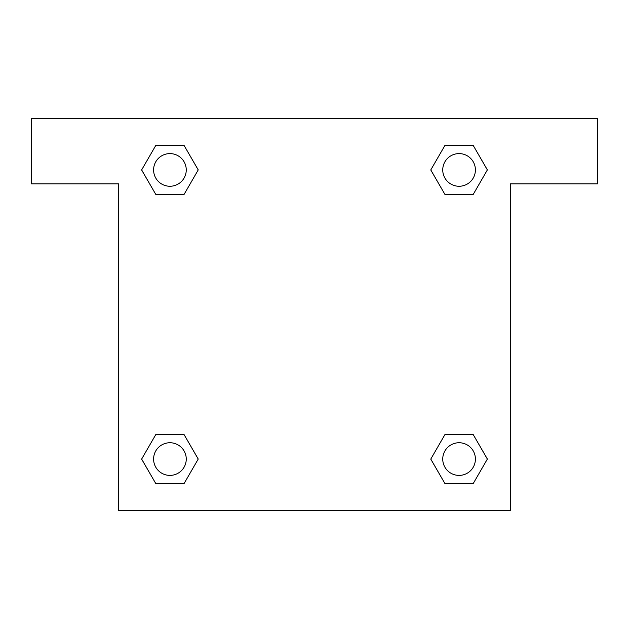<?xml version="1.0" encoding="UTF-8"?>
<svg xmlns="http://www.w3.org/2000/svg" width="629" height="629" viewBox="0 0 629 629"><rect width="100%" height="100%" fill="white"/><g stroke="black" fill="none" stroke-linecap="round" stroke-linejoin="round"><path stroke-width="0.94" d="M455.325 194.424L473.212 194.424L444.931 194.424L430.786 169.924L444.931 145.433L473.212 145.433L487.357 169.924L473.212 194.424L444.931 194.424L455.325 194.424L444.931 194.424L430.755 169.948M155.788 194.424L184.069 194.424L155.788 194.424L141.643 169.924L155.788 145.433L184.069 145.433L198.214 169.924L184.069 194.424L155.788 194.424L141.611 169.948M173.675 434.576L155.788 434.576L184.069 434.576L198.214 459.076L184.069 483.567L155.788 483.567L141.643 459.076L155.788 434.576L184.069 434.576L173.675 434.576L184.069 434.576L198.245 459.052M473.212 434.576L444.931 434.576L473.212 434.576L487.357 459.076L473.212 483.567L444.931 483.567L430.786 459.076L444.931 434.576L473.212 434.576L487.389 459.052M597.55 118.543L31.45 118.543L31.45 183.865L118.543 183.865L118.543 510.457L510.457 510.457L510.457 183.865L597.55 183.865L597.55 118.543M184.069 145.433L155.788 145.433L184.069 145.433L198.245 169.909M155.788 483.567L184.069 483.567L155.788 483.567L141.611 459.091M444.931 483.567L473.212 483.567L444.931 483.567L430.755 459.091M473.212 145.433L444.931 145.433L473.212 145.433L487.389 169.909M475.406 459.076A16.33 16.33 0 0 0 450.907 444.931A16.33 16.33 0 0 0 450.907 473.212A16.33 16.33 0 0 0 475.406 459.076M186.255 459.076A16.33 16.33 0 0 0 161.763 444.931A16.33 16.33 0 0 0 161.763 473.212A16.33 16.33 0 0 0 186.255 459.076M475.406 169.924A16.33 16.33 0 0 0 450.907 155.788A16.33 16.33 0 0 0 450.907 184.069A16.33 16.33 0 0 0 475.406 169.924M186.255 169.924A16.33 16.33 0 0 0 161.763 155.788A16.33 16.33 0 0 0 161.763 184.069A16.33 16.33 0 0 0 186.255 169.924M444.931 434.576L455.325 434.576M184.069 194.424L173.675 194.424"/></g></svg>
